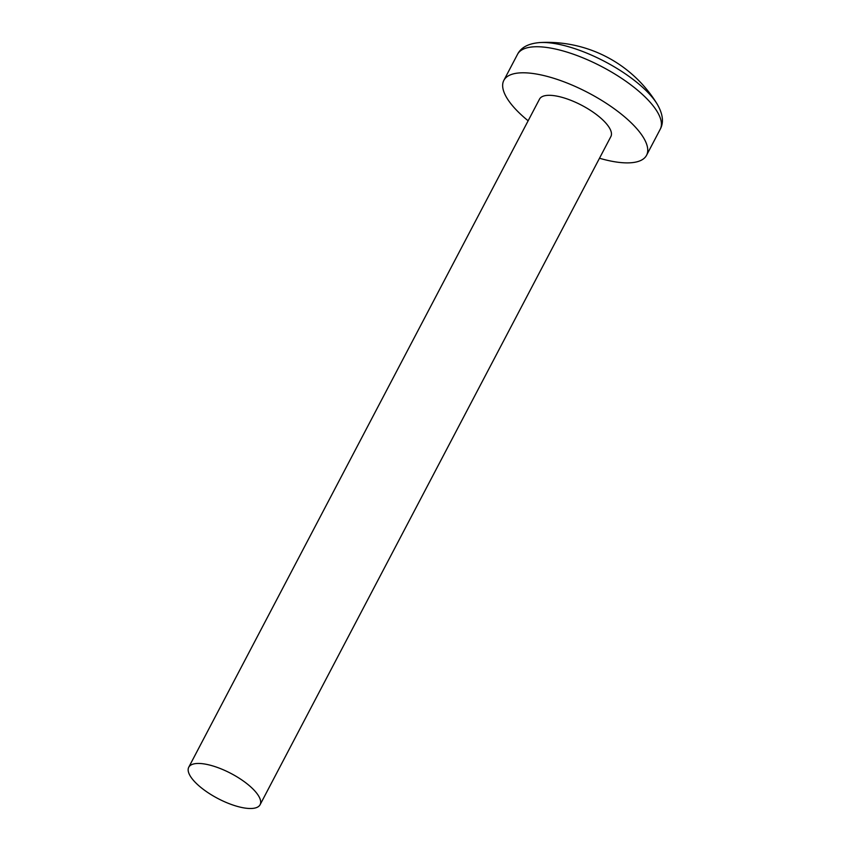 <?xml version="1.0" encoding="UTF-8"?>
<svg xmlns="http://www.w3.org/2000/svg" width="851" height="851" viewBox="0 0 851 851"><rect width="100%" height="100%" fill="white"/><g stroke="black" fill="none" stroke-linecap="round" stroke-linejoin="round"><path stroke-width="1.28" d="M636.208 81.866A76.664 26.892 27.7 0 1 657.121 104.003A128.937 128.937 0 0 0 540.077 42.55L540.077 42.55A76.664 26.892 27.7 0 1 636.208 81.866M528.141 120.789A80.59 28.274 27.7 0 1 503.845 80.377A80.59 28.274 27.7 0 1 621.39 114.194A80.59 28.274 27.7 0 1 646.547 155.297A80.59 28.274 27.7 0 1 599.487 158.243M247.513 784.154A40.295 14.137 27.7 0 1 260.098 804.706A40.295 14.137 27.7 0 1 201.325 787.803A40.295 14.137 27.7 0 1 188.741 767.251A40.295 14.137 27.7 0 1 247.513 784.154M188.741 767.251L539.523 99.11A40.295 14.137 27.7 0 1 598.296 116.013A40.295 14.137 27.7 0 1 610.869 136.575L260.098 804.706M539.045 42.614A76.664 26.892 27.7 0 1 540.077 42.55C528.599 43.412 521.078 47.337 517.525 54.326A80.59 28.274 27.7 0 1 635.069 88.142A80.59 28.274 27.7 0 1 660.227 129.246C663.961 122.353 662.929 113.938 657.121 104.003M646.547 155.297L660.227 129.246M503.845 80.377L517.525 54.326"/></g></svg>
